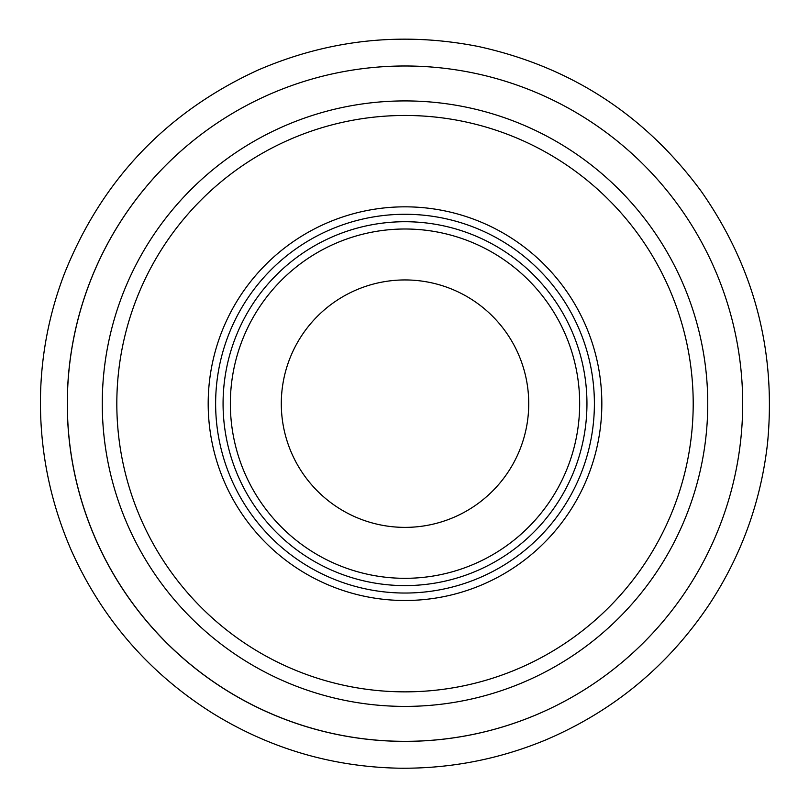 <?xml version="1.0" encoding="UTF-8"?>
<svg xmlns="http://www.w3.org/2000/svg" width="809" height="809" viewBox="0 0 809 809"><rect width="100%" height="100%" fill="white"/><g stroke="black" fill="none" stroke-linecap="round" stroke-linejoin="round"><path stroke-width="1.21" d="M220.665 120.743A337.677 337.677 0 0 0 244.085 700.523A337.677 337.677 0 0 0 589.296 686.619A337.677 337.677 180 0 1 67.268 403.701A337.677 337.677 180 0 1 220.665 120.743A337.677 337.677 0 0 1 687.943 219.35A337.677 337.677 0 0 1 589.296 686.619M102.268 403.661A302.748 302.748 0 0 1 556.38 141.474A302.748 302.748 0 0 1 556.38 665.847A302.748 302.748 0 0 1 102.268 403.661M281.299 403.661A123.716 123.716 0 0 1 466.874 296.519A123.716 123.716 0 0 1 466.874 510.803A123.716 123.716 0 0 1 281.299 403.661M230.353 403.661A174.663 174.663 0 0 1 492.337 252.398A174.663 174.663 0 0 1 492.337 554.923A174.663 174.663 0 0 1 230.353 403.661M223.072 403.661A181.934 181.934 0 0 1 495.978 246.098A181.934 181.934 0 0 1 495.978 561.224A181.934 181.934 0 0 1 223.072 403.661M601.835 403.661A196.83 196.83 0 0 1 405.016 600.49A196.83 196.83 0 0 1 208.186 403.661A196.83 196.83 0 0 1 405.016 206.831A196.83 196.83 0 0 1 601.835 403.661M116.82 403.661A288.186 288.186 0 0 0 549.109 653.237A288.186 288.186 0 0 0 549.109 154.084A288.186 288.186 0 0 0 116.82 403.661M594.393 403.661A189.377 189.377 0 0 1 405.016 593.037A189.377 189.377 0 0 1 215.629 403.661A189.377 189.377 0 0 1 405.016 214.284A189.377 189.377 0 0 1 594.393 403.661M64.356 273.826C101.701 180.245 166.138 112.38 257.677 70.231C328.818 39.459 402.397 31.551 478.412 46.507C571.053 66.874 645.42 115.282 701.534 191.733C754.251 267.405 776.256 351.167 767.559 443.019C761.006 501.175 741.732 554.752 709.726 603.747C668.578 665.463 613.879 710.868 545.64 739.972C499.133 759.206 450.724 768.621 400.415 768.226C332.57 767.074 269.791 748.628 212.079 712.891C148.967 672.936 102.096 618.885 71.465 550.737C50.31 502.197 39.965 451.452 40.45 398.503C41.057 355.545 49.025 313.983 64.356 273.826"/></g></svg>
